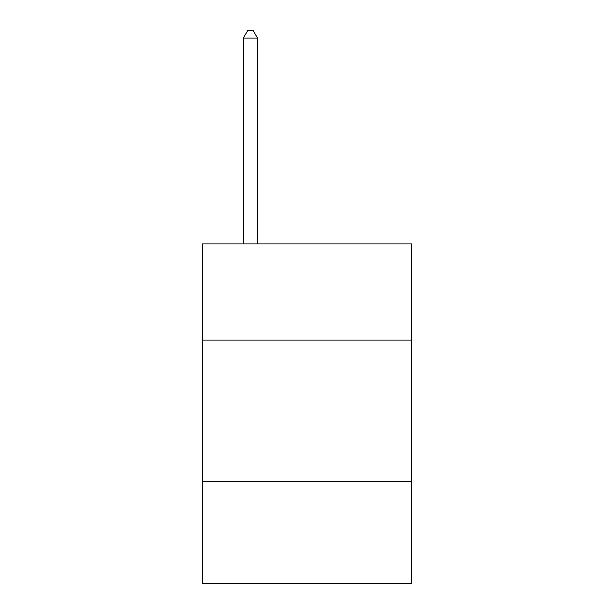 <?xml version="1.0" encoding="UTF-8"?>
<svg xmlns="http://www.w3.org/2000/svg" width="614" height="614" viewBox="0 0 614 614"><rect width="100%" height="100%" fill="white"/><g stroke="black" fill="none" stroke-linecap="round" stroke-linejoin="round"><path stroke-width="0.92" d="M411.641 340.087L411.641 243.935L202.359 243.935L202.359 340.087L411.641 340.087L411.641 583.3L202.359 583.3L202.359 340.087M411.641 481.491L202.359 481.491M257.512 243.935L257.512 38.053L243.367 38.053L243.367 243.935M243.367 38.053L247.611 30.7L253.267 30.7L257.512 38.053"/></g></svg>
